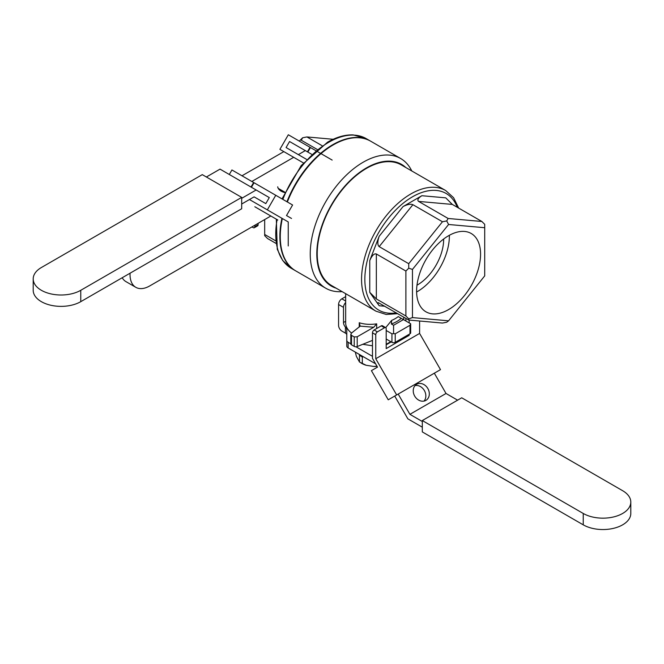 <?xml version="1.0" encoding="UTF-8"?>
<svg xmlns="http://www.w3.org/2000/svg" width="664" height="664" viewBox="0 0 664 664"><rect width="100%" height="100%" fill="white"/><g stroke="black" fill="none" stroke-linecap="round" stroke-linejoin="round"><path stroke-width="1" d="M376.961 366.188L373.948 366.478A18.343 10.591 0 0 0 377.077 366.395M373.948 366.478L366.171 365.275L359.481 362.004L359.481 355.348L362.32 356.991L362.32 363.648M360.901 362.909L361.722 363.382A18.343 10.591 0 0 0 366.171 365.275M359.481 362.004L356.361 356.327L355.331 352.111M359.174 354.327L359.481 355.348M362.32 356.991L363.449 356.8M332.822 144.677A74.891 43.235 120 0 0 286.956 201.748A74.891 43.235 120 0 1 332.822 144.677A74.891 43.235 120 0 1 370.263 140.967A74.891 43.235 120 0 0 332.822 144.677M281.934 218.29A74.891 43.235 120 0 0 295.38 270.68A74.891 43.235 120 0 0 295.58 270.796A74.891 43.235 120 0 1 295.38 270.68A74.891 43.235 120 0 1 281.934 218.29M372.479 340.673L371.94 340.591L372.479 340.673M372.479 345.795L362.776 344.292L372.479 345.795M390.781 341.669L386.191 344.325L390.781 341.669M357.199 346.55L372.479 340.375L357.199 346.55L357.199 336.789L373.716 327.261L376.679 323.841C370.404 324.787 364.594 324.422 359.241 322.745L360.178 326.132L359.241 322.745C364.594 324.422 370.404 324.787 376.679 323.841L373.716 327.261L357.199 336.789L354.227 336.922L351.497 335.345L351.497 344.823L354.227 346.401A2.324 1.345 0 0 0 357.199 346.55L357.199 336.789L354.227 336.922L351.497 335.345L351.497 344.823A2.324 1.345 0 0 1 350.824 343.877A2.324 1.345 0 0 0 351.497 344.823L354.227 346.401A2.324 1.345 0 0 0 357.199 346.55M409.995 333.801A2.324 1.345 0 0 0 410.676 332.855L410.676 323.766L401.23 318.313A31.349 18.102 180 0 1 391.378 324.007L393.578 325.269L403.43 319.583L401.23 318.313A31.349 18.102 180 0 1 391.378 324.007L391.669 320.38L385.709 327.642A2.324 1.345 120 0 0 384.547 327.75L377.401 331.875A2.324 1.345 120 0 0 375.758 334.722L375.758 358.743L419.598 333.436L440.498 369.632L388.241 399.803L371.408 370.645L377.501 367.126L372.479 358.419L372.479 332.822A2.324 1.345 -60 0 1 374.114 329.983L381.26 325.858A2.324 1.345 -60 0 1 382.422 325.742L385.709 327.634L391.669 320.38L391.378 324.007L393.578 325.269L393.578 333.643L395.221 333.801L395.221 342.333L409.995 333.801A2.324 1.345 0 0 0 410.676 332.855L410.676 323.766L403.43 319.583L393.578 325.269L393.578 333.643L395.221 333.801L395.221 342.333A2.324 1.345 0 0 1 391.934 342.333L386.191 339.022L391.934 342.333A2.324 1.345 0 0 0 395.221 342.333L409.995 333.801L409.995 325.269L395.221 333.801L409.995 325.269L410.676 323.766L409.995 325.269L409.995 333.801M351.497 333.112L360.178 326.132L373.716 327.261L360.178 326.132L351.497 333.112L350.824 334.299L351.497 335.345L350.824 334.299L351.497 333.112M391.934 333.801L386.191 330.489L391.934 333.801L393.578 333.643L391.934 333.801L391.934 342.333L391.934 333.801M351.588 333.046A29.025 16.758 180 0 1 345.662 322.903A29.025 16.758 180 0 0 351.588 333.046M398.234 316.587L401.23 318.313L398.234 316.587A29.025 16.758 180 0 1 391.669 320.38A29.025 16.758 180 0 0 398.234 316.587M376.679 328.497L376.679 323.841L376.679 328.497M331.651 285.586A69.662 40.222 -60 0 1 320.969 229.761A69.662 40.222 -60 0 1 366.486 168.374A69.662 40.222 -60 0 1 401.313 164.921A69.662 40.222 -60 0 0 366.486 168.374A69.662 40.222 -60 0 0 320.969 229.761A69.662 40.222 -60 0 0 331.651 285.586L375.982 311.184L386.141 314.462L397.703 313.674L386.141 314.462L375.982 311.184L331.651 285.586M369.765 292.359L379.177 305.755C377.783 303.697 377.467 302.651 378.248 302.61L408.733 320.04L408.733 318.836L412.46 317.599L448.582 320.82L446.723 322.231L442.456 323.053L408.733 320.04L408.733 318.836L405.895 315.989L405.895 271.036L408.733 268.19L408.733 263.699L442.456 221.751L446.723 220.929L448.142 218.473L481.865 221.486L484.712 224.324L484.712 227.719L448.582 224.49L446.723 220.929L448.142 218.473L481.865 221.486L452.309 204.421L445.743 197.847L452.309 204.421L481.865 221.486L484.712 224.324L484.712 227.719L448.582 224.49L412.46 269.426L408.733 268.19L408.733 263.699L442.456 221.751L412.9 204.686C410.51 203.773 407.231 204.404 403.048 206.587C407.231 204.404 410.51 203.773 412.9 204.686L442.456 221.751L446.723 220.929L448.582 224.49L412.46 269.426L412.46 317.599L448.582 320.82L484.712 275.884L484.712 227.719L484.712 275.884L448.582 320.82L446.723 322.231L442.456 323.053L408.733 320.04L378.248 302.61C377.467 302.651 377.783 303.697 379.177 305.755L369.765 292.359L369.765 260.537C371.956 255.524 374.147 253.333 376.339 253.972L405.895 271.036L408.733 268.19L412.46 269.426L412.46 317.599L408.733 318.836L405.895 315.989L405.895 271.036L376.339 253.972C374.147 253.333 371.956 255.524 369.765 260.537L379.177 236.276L369.765 260.537L369.765 292.359L376.339 298.933L405.895 315.989L376.339 298.933L369.765 292.359M421.872 195.714L403.048 206.587L421.872 195.714L445.743 197.847L421.872 195.714C418.088 198.129 416.992 200.03 418.586 201.408L448.142 218.473L418.586 201.408C416.992 200.03 418.088 198.129 421.872 195.714M333.228 144.91A74.891 43.235 120 0 0 287.363 201.98A74.891 43.235 120 0 1 333.228 144.91A74.891 43.235 120 0 1 370.678 141.2A74.891 43.235 120 0 0 333.228 144.91M282.341 218.522A74.891 43.235 120 0 0 295.787 270.912L325.75 288.217A74.891 43.235 -60 0 1 325.75 201.74A74.891 43.235 -60 0 1 400.641 158.505A74.891 43.235 -60 0 1 411.771 170.963A74.891 43.235 -60 0 0 400.641 158.505A74.891 43.235 -60 0 0 325.75 201.74A74.891 43.235 -60 0 0 325.75 288.217A74.891 43.235 -60 0 0 342.109 291.629A74.891 43.235 -60 0 1 325.75 288.217L295.787 270.912A74.891 43.235 120 0 1 282.341 218.522M336.158 288.193A70.243 40.554 -60 0 1 331.361 204.977A70.243 40.554 -60 0 1 405.82 167.527A70.243 40.554 -60 0 0 331.361 204.977A70.243 40.554 -60 0 0 336.158 288.193M299.265 141.083L302.659 137.763L301.24 140.228L317.135 149.4L301.24 140.228L302.659 137.763L299.265 141.083M448.582 235.728A45.227 26.112 -60 0 1 471.199 233.487A45.227 26.112 -60 0 1 471.199 285.711A45.227 26.112 -60 0 1 425.973 311.823A45.227 26.112 -60 0 1 419.034 275.585A45.227 26.112 -60 0 1 448.582 235.728A45.227 26.112 -60 0 1 471.199 233.487A45.227 26.112 -60 0 1 471.199 285.711A45.227 26.112 -60 0 1 425.973 311.823A45.227 26.112 -60 0 1 419.034 275.585A45.227 26.112 -60 0 1 448.582 235.728M264.679 234.467L264.679 235.67L267.517 238.509L275.9 243.348L267.517 238.509L264.679 235.67L264.679 234.467L275.527 240.725L264.679 234.467L264.679 219.568L264.679 234.467M306.926 136.942L302.659 137.763L306.926 136.942L322.073 145.682L306.926 136.942L333.179 139.282L306.926 136.942M379.177 246.634L408.733 263.699L379.177 246.634C377.384 244.974 377.384 241.522 379.177 236.276L403.048 206.587L379.177 236.276C377.384 241.522 377.384 244.974 379.177 246.634L412.9 204.686L379.177 246.634M278.199 188.335L284.839 192.17L278.199 188.335M332.822 145.051A74.426 42.969 120 0 0 287.197 201.889A74.426 42.969 120 0 1 332.822 145.051A74.426 42.969 120 0 1 342.69 140.436A74.426 42.969 120 0 0 332.822 145.051M280.59 243.439A74.426 42.969 120 0 0 281.129 247.066A74.426 42.969 120 0 1 280.59 243.439M416.61 292.011A45.227 26.112 120 0 0 449.354 235.297A45.227 26.112 120 0 1 416.61 292.011M417.382 284.981A37.151 21.456 -60 0 1 416.984 285.205A37.151 21.456 -60 0 0 417.382 284.981A37.151 21.456 -60 0 0 443.652 239.015A37.151 21.456 -60 0 1 417.382 284.981M422.312 420.553L422.312 431.924L583.233 524.834A27.863 16.085 -0 0 0 613.594 528.32A27.863 16.085 -0 0 0 630.8 513.455L630.8 502.075A27.863 16.085 -0 0 0 622.641 490.704L461.721 397.794L422.312 420.553L583.233 513.455A27.863 16.085 -0 0 0 613.594 516.941A27.863 16.085 -0 0 0 630.8 502.075M409.173 320.081L409.173 322.903M409.173 334.282L409.173 335.337L386.191 348.608L386.191 328.697A2.324 1.345 120 0 0 385.709 327.634M419.598 321.011L419.598 333.436M405.895 321.002L405.895 318.396M408.26 334.805L409.173 335.337M386.191 344.815L391.204 341.918M434.322 373.201L446.025 393.478L409.904 414.336L398.192 394.059M394.715 396.068L407.862 418.843L422.312 427.184M375.758 358.743L396.657 394.947M350.824 343.819L348.135 342.267A4.648 2.681 180 0 1 346.782 340.375L346.782 346.06A4.648 2.681 0 0 0 348.135 347.961L375.583 363.806M346.782 335.013A4.648 2.681 0 0 0 345.421 333.112L341.852 331.054A4.648 2.681 -120 0 1 338.565 325.368L338.565 304.51A4.648 2.681 120 0 1 341.852 298.825L345.662 296.625M346.782 340.375L346.782 329.319A4.648 2.681 180 0 0 346.483 328.381L345.421 327.086L345.421 333.112M345.662 302.535A4.648 2.681 -60 0 0 343.495 307.357L343.495 322.521A4.648 2.681 -120 0 0 345.421 327.086M372.479 356.319L355.97 346.791M415.058 385.577A9.288 7.586 -120 0 1 424.362 390.548A9.288 7.586 -120 0 1 424.014 401.089M422.312 421.499L409.904 414.336M425.923 400.367A9.288 7.586 -120 0 1 414.709 396.118A9.288 7.586 -120 0 1 416.635 384.282A9.288 7.586 -120 0 1 427.848 388.531A9.288 7.586 -120 0 1 425.923 400.367L425.923 400.367M457.612 400.168L446.025 393.478M202.279 174.632L241.688 197.382L80.767 290.292A27.863 16.085 180 0 1 50.406 293.778A27.863 16.085 180 0 1 33.2 278.913A27.863 16.085 180 0 1 41.359 267.534L202.279 174.632M33.2 278.913L33.2 290.292A27.863 16.085 180 0 0 50.406 305.149A27.863 16.085 180 0 0 80.767 301.663L241.688 208.762L241.688 197.382M258.105 223.361L258.105 224.764L254.827 226.665A2.324 1.345 -120 0 1 254.345 227.727A2.324 1.345 -120 0 1 253.183 227.611L251.963 226.905M258.105 224.764A2.324 1.345 60 0 1 257.632 225.835L254.345 227.727M254.827 226.665L254.827 225.254M254.827 206.753L277.809 220.025M288.242 245.954L288.242 221.934L249.457 199.54L267.343 209.865L275.759 195.282L292.592 205.002L286.499 215.559L291.521 218.464M229.304 174.499L231.919 169.967L254.046 182.749L251.432 187.273M254.096 196.851L241.688 204.022L254.096 196.851L265.808 203.616L254.096 196.851L265.808 203.616L269.285 197.582L220.016 169.129L206.388 176.998L220.016 169.129L256.138 189.987L241.688 198.328L256.138 189.987L269.285 197.582M251.017 187.032L253.631 182.509M288.242 221.934L267.343 209.865M275.759 195.282L254.046 182.749M284.673 192.535A11.612 6.706 180 0 1 277.718 186.816A11.612 6.706 180 0 0 284.673 192.535M130.061 273.203A27.863 16.085 120 0 0 135.805 287.313A27.863 16.085 120 0 0 149.732 285.927L270.846 216.007M122.201 277.743A27.863 16.085 120 0 0 125.953 281.619L135.805 287.313M283.843 151.624L241.987 175.786M306.536 159.36L286.084 147.549L289.562 141.523L305.307 150.603L298.335 154.629M293.695 157.31L251.839 181.471M303.39 162.904L279.901 149.35L288.317 134.767L310.445 147.541L307.83 152.064L311.607 154.247L307.424 151.832L310.038 147.3M332.166 160.082L310.445 147.541M289.562 141.523L307.424 151.832M328.713 142.303A74.891 43.235 120 0 0 282.847 199.374A74.891 43.235 120 0 1 328.713 142.303A74.891 43.235 120 0 1 366.163 138.593A74.891 43.235 120 0 0 328.713 142.303M277.096 219.61A74.891 43.235 120 0 0 291.272 268.306L295.38 270.68L291.272 268.306L282.723 260.554L277.253 249.232L276.332 219.17L277.253 249.232L282.723 260.554L291.272 268.306A74.891 43.235 120 0 1 277.096 219.61M354.227 336.922L354.227 346.401L354.227 336.922M410.817 193.971A69.662 40.222 120 0 0 365.308 255.358A69.662 40.222 120 0 0 375.982 311.184A69.662 40.222 120 0 1 365.308 255.358A69.662 40.222 120 0 1 410.817 193.971A69.662 40.222 120 0 1 445.652 190.518A69.662 40.222 120 0 0 410.817 193.971M412.46 196.818A67.346 38.877 120 0 0 365.557 269.401A67.346 38.877 120 0 0 396.292 312.852A67.346 38.877 120 0 1 365.557 269.401A67.346 38.877 120 0 1 412.46 196.818A67.346 38.877 120 0 1 457.247 207.268A67.346 38.877 120 0 0 412.46 196.818M359.241 327.07L359.241 322.745L359.241 327.07M384.871 306.262L379.177 305.755L384.871 306.262M376.339 298.933L376.339 253.972L376.339 298.933M418.586 201.408L452.309 204.421L418.586 201.408M583.233 513.455L583.233 524.834M372.479 332.822L375.758 334.722M374.114 329.983L377.401 331.875M381.26 325.858L384.547 327.75M343.495 322.521L345.662 321.268M346.483 328.381L347.064 328.049M345.662 301.024L341.852 298.825M343.495 307.357L338.565 304.51M348.135 342.267L348.135 347.961M80.767 301.663L80.767 290.292M366.163 138.593L370.263 140.967L366.163 138.593L353.281 134.925C345.106 134.601 336.532 137.016 327.551 142.187C336.532 137.016 345.106 134.601 353.281 134.925L366.163 138.593M458.666 208.089L453.57 197.673L445.652 190.518L401.313 164.921L445.652 190.518L453.57 197.673L458.666 208.089M345.662 293.679L345.662 322.903L345.662 293.679M403.72 317.143L403.72 319.749L403.72 317.143M370.678 141.2L400.641 158.505L370.678 141.2M282.017 198.893L301.182 165.577L327.551 142.187L301.182 165.577L282.017 198.893M350.824 343.877L350.824 334.299L350.824 343.877"/></g></svg>
